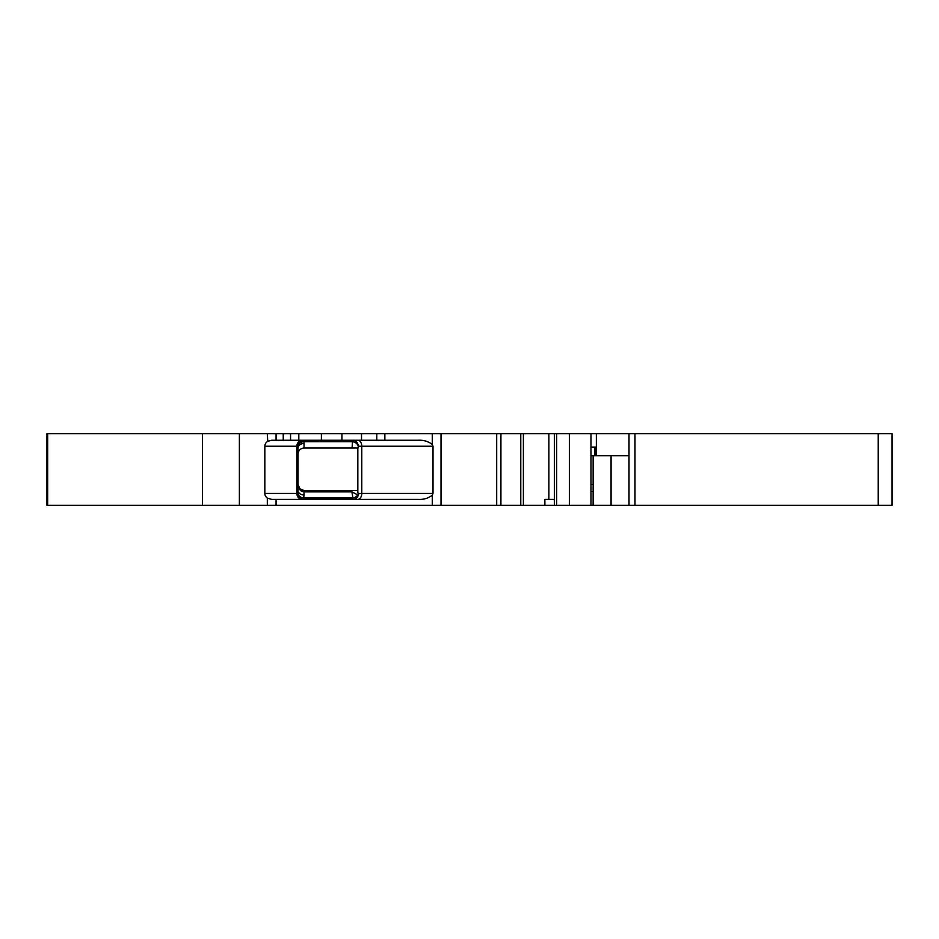 <?xml version="1.0" encoding="UTF-8"?>
<svg xmlns="http://www.w3.org/2000/svg" width="939" height="939" viewBox="0 0 939 939"><rect width="100%" height="100%" fill="white"/><g stroke="black" fill="none" stroke-linecap="round" stroke-linejoin="round"><path stroke-width="1.41" d="M629.001 455.755L590.983 455.755M593.131 484.442L590.983 484.442M593.131 455.755L593.131 505.37L629.001 505.37L629.001 433.63L892.05 433.63L892.05 505.37L878.235 505.37L878.235 433.63M878.235 505.37L629.001 505.37M596.359 455.755L596.359 433.63L629.001 433.63M523.387 433.63L523.387 505.37L500.91 505.37L500.91 433.63L590.983 433.63L590.983 505.37L593.131 505.37M590.983 433.63L596.359 433.63M47.689 433.63L46.95 433.63L46.95 505.37L47.689 505.37L47.689 433.63L496.684 433.63L496.684 505.37L432.292 505.37L432.292 495.229C428.219 498.292 423.559 499.689 418.301 499.395L271.664 499.395L267.322 498.081A6.632 5.974 180 0 1 264.833 493.409L264.833 446.248A6.632 5.974 180 0 1 267.744 441.307L271.664 440.262L283.249 440.262L283.249 433.63M500.91 433.63L496.684 433.63M569.374 433.63L569.374 505.37L590.983 505.37M569.374 505.37L523.387 505.37M500.91 505.37L496.684 505.37M47.689 505.37L432.292 505.37M283.249 440.262L418.301 440.262C423.524 439.968 428.196 441.353 432.292 444.429L433.008 446.248L358.264 446.248A5.974 4.484 18.3 0 0 352.501 441.67L352.066 448.032L357.959 448.032L358.264 446.248A5.974 5.763 -90 0 0 352.501 440.262L352.501 441.67L303.884 441.67A5.974 4.554 171.6 0 0 297.945 446.248L298.039 448.091A5.974 4.578 180 0 1 304.025 443.513L303.884 440.262A5.974 5.927 -90 0 0 297.945 446.248L264.833 446.248M304.025 448.032L357.829 448.032L357.829 492.118L358.17 493.855L359.344 493.409L357.829 494.935L351.879 491.883L357.829 494.935A5.974 4.413 -23.5 0 1 352.935 497.999L351.879 491.883L304.025 491.883L304.025 495.006A5.974 4.578 180 0 1 298.039 490.428L298.039 454.018C298.402 450.391 300.398 448.396 304.025 448.032L304.025 443.513M298.039 448.091L297.804 493.409A5.974 4.531 -166.4 0 0 303.661 497.999L304.025 495.006M264.833 493.409L297.804 493.409A5.974 5.857 -90 0 0 303.661 499.395L303.661 497.999L352.935 497.999L352.935 499.395A5.974 5.611 -90 0 0 358.369 494.935M357.829 494.935A5.974 5.071 -90 0 1 358.17 493.855M299.846 488.785L298.039 484.501C298.402 488.973 300.398 491.437 304.025 491.883L304.025 490.487A5.974 5.974 0 0 1 298.039 484.501L299.846 488.785L303.919 490.487L357.829 490.487L351.879 490.487L351.879 491.883M267.744 441.307L267.322 433.63M357.771 499.395A5.974 4.002 90 0 0 361.773 493.409L433.008 493.409L432.292 495.229M433.008 493.409L433.008 446.248M548.881 433.63L548.881 499.395M554.397 499.395L544.866 499.395L544.866 505.37M554.397 433.63L554.397 505.37M590.983 491.625L593.131 491.625M596.359 447.081L590.983 447.081M596.359 447.375L590.983 447.375M611.066 455.755L611.066 505.37M634.975 433.63L634.975 505.37M432.292 444.429L432.292 433.63M384.861 440.262L384.861 433.63M357.771 440.262A5.974 4.002 -90 0 1 361.773 446.248L361.773 493.409L359.344 493.409M302.252 440.262A5.974 5.388 -90 0 0 296.865 446.248L296.865 493.409A5.974 5.388 -90 0 0 302.252 499.395M376.785 440.262L376.785 433.63M361.515 440.262L361.515 433.63M341.925 440.262L341.925 433.63M321.384 440.262L321.384 433.63M298.813 440.262L298.813 433.63M290.562 440.262L290.562 433.63M276.066 440.262L276.066 433.63M202.437 505.37L202.437 433.63M239.386 505.37L239.386 433.63M267.322 505.37L267.322 498.081M276.066 505.37L276.066 499.395M441.025 433.63L441.025 505.37M520.769 433.63L520.769 505.37M556.698 433.63L556.698 505.37M594.774 455.755L594.774 447.375M595.925 455.755L595.925 447.375"/></g></svg>

